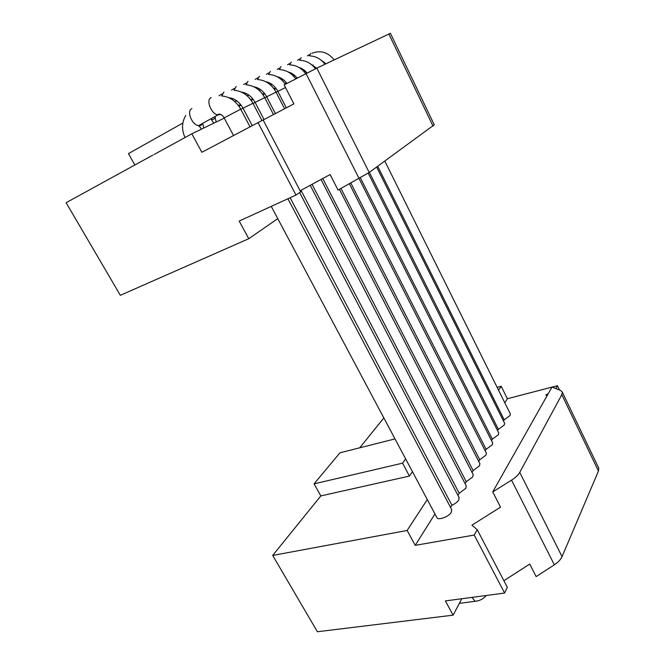 <?xml version="1.0" encoding="UTF-8"?>
<svg xmlns="http://www.w3.org/2000/svg" width="665" height="665" viewBox="0 0 665 665"><rect width="100%" height="100%" fill="white"/><g stroke="black" fill="none" stroke-linecap="round" stroke-linejoin="round"><path stroke-width="1" d="M309.109 62.967L316.607 68.212M298.793 67.365C301.952 68.296 304.695 70.182 307.006 73.042M288.12 71.945C291.627 72.859 294.645 74.929 297.164 78.154M277.081 76.691C280.946 77.589 284.238 79.842 286.956 83.458M265.643 81.629C270.838 82.751 274.911 86.018 277.879 91.429L286.332 107.846M253.789 86.766C259.242 87.78 263.548 91.13 266.698 96.824L275.385 113.582M241.495 92.111C247.214 93 251.744 96.442 255.094 102.418L264.03 119.534M228.743 97.672C234.72 98.428 239.483 101.953 243.049 108.237L252.21 125.643M243.889 92.601L243.498 93.15M232.118 98.378L231.628 99.193M504.536 423.14L504.336 424.943L498.368 429.349L497.57 430.646M498.642 432.782L498.426 434.669L492.349 439.174L491.485 440.587M492.565 442.715L492.333 444.702L486.14 449.316L485.209 450.845M486.29 452.973L486.049 455.068L479.739 459.781L478.725 461.435M479.814 463.563L479.556 465.758L473.123 470.587L472.025 472.366M473.131 474.502L472.848 476.805L466.29 481.751L465.109 483.671M466.215 485.799L465.916 488.235L459.216 493.297L457.952 495.358M459.066 497.487L458.742 500.047C457.387 502.083 455.109 503.812 451.909 505.234L450.554 507.453M292.226 74.854L293.207 74.314M302.484 70.041L303.365 69.576M316.523 68.254L312.384 65.386L313.182 65.004M199.334 125.71L199.434 126.716M211.902 119.625L211.969 120.498M451.668 509.573L451.327 512.266C448.833 516.846 437.811 520.803 436.839 517.495L271.245 206.374M510.255 413.788L510.063 415.509L504.203 419.815L503.471 421.003M281.594 79.842L282.708 79.226L281.519 79.775M270.58 85.012L271.827 84.322M259.159 90.374L260.547 89.6M247.305 95.943L248.843 95.087M234.986 101.728L236.698 100.781M407.138 530.454L272.7 555.441L317.396 631.75L453.114 615.167L445.384 600.919L504.619 593.055L474.212 535.059L415.218 545.35L407.138 530.454L427.296 499.556M551.942 387.13L507.362 398.734L501.186 386.274L497.137 387.363M555.832 388.56L557.428 385.7L552.091 387.088M557.428 385.7L559.489 390.006M272.7 555.441L320.829 495.907L314.063 483.871L339.923 452.815L395.01 438.9M359.707 447.819L383.855 417.944M474.212 535.059L477.212 529.681L507.345 587.353L504.619 593.055M477.212 529.681L471.917 525.175L500.554 507.154L492.732 491.901L511.551 480.147C515.533 477.611 518.268 475.018 519.756 472.374L561.825 394.669L562.332 392.151L560.637 390.455L551.992 387.047L492.732 491.901M519.756 472.374L562.05 556.63C560.761 559.531 558.184 562.249 554.344 564.801L536.14 576.597L529.722 564.07L503.879 580.728M562.05 556.63L598.45 471.061L598.766 468.193L562.332 392.151M598.334 467.296L598.766 468.193M547.12 395.667L545.774 395.11L548.309 393.555M453.114 615.167L461.793 598.741M314.063 483.871L402.549 463.164L405.65 458.892M415.218 545.35L434.952 513.945M504.801 402.799L507.362 398.734M498.584 390.272L501.186 386.274M402.549 463.164L409.441 476.074L412.483 471.734M409.441 476.074L320.829 495.907M215.335 118.362L216.183 122.019M202.9 124.28L203.781 128.021M256.931 87.614L256.449 88.27M267.796 82.202L267.505 82.676M319.084 58.72L326.033 63.74M182.85 123.042L128.436 153.615L134.845 165.003M263.141 119.999L293.888 103.89L284.154 84.904L316.823 68.113L390.422 33.3M224.263 118.112L191.836 133.798L201.861 152.277L263.107 119.941L300.696 191.869L295.983 195.044L239.201 221.063L248.776 238.71L277.771 218.644M191.836 133.798L154.164 154.471M152.992 155.036L66.109 202.717L120.34 295.31L248.776 238.71M316.823 68.113L369.208 172.468L338.044 190.065L330.098 174.546L300.131 190.789M434.245 124.787L369.208 172.468M257.995 122.584L295.983 195.044M377.703 166.3L504.203 419.815M290.131 197.721L451.909 505.234M300.996 190.315L459.216 493.297M312.068 184.321L466.29 481.751M322.733 178.536L473.123 470.587M340.962 188.469L479.739 459.781M350.846 183.083L486.14 449.316M360.388 177.863L492.349 439.174M369.366 172.343L498.368 429.349M301.17 57.672L299.616 60.249M291.262 62.069L289.624 64.813M281.004 66.625L279.292 69.534M270.389 71.338L268.594 74.43M259.4 76.217L257.513 79.509M285.493 87.514L276.091 92.285M248.003 81.28L246.025 84.788M284.587 108.761L276.017 92.136L264.77 97.755M236.183 86.525L234.105 90.274M264.695 97.622L253.016 103.424M223.914 91.978L221.736 95.968M261.96 120.531L252.933 103.275L240.805 109.318M477.886 600.836L475.068 601.31L471.967 597.386M221.678 95.96C229.832 96.716 236.183 101.122 240.73 109.168L224.147 117.888C220.98 112.327 216.99 114.43 217.879 114.945L220.747 114.422M211.179 97.63C205.576 99.559 211.229 114.147 217.879 114.945L198.527 125.635L200.946 125.361L202.792 123.283M283.016 79.451L285.243 81.413M292.168 74.804L293.049 74.397L296.274 77.074M302.45 70.016L302.957 69.775L306.698 72.66M191.911 108.603C186.25 110.59 191.828 124.937 198.527 125.635L200.489 127.522L201.221 129.259M211.428 119.575L213.623 119.301L215.36 117.364M511.551 480.147L554.344 564.801M561.825 394.669L598.45 471.061M310.755 53.416L309.267 55.852M270.48 84.921L271.802 84.305M259.026 90.257L260.505 89.576M247.139 95.802L248.776 95.037M234.795 101.554L236.607 100.714M306.041 73.541L359.125 178.561M388.834 33.932L433.056 126.142M504.677 423.406L376.664 167.056M498.783 433.048L368.219 173.149M492.707 442.998L359.067 178.594M486.431 453.256L349.408 183.864M479.955 463.838L339.399 189.326M473.272 474.777L321.029 179.459M466.356 486.065L310.223 185.311M459.199 497.744L299.632 192.584M222.135 93.956L219.068 95.702M234.504 88.379L231.553 90.049M246.424 83.009L243.581 84.613M257.904 77.83L255.169 79.376M268.984 72.851L266.349 74.33M279.674 68.038L277.139 69.459M289.998 63.399L287.563 64.771M299.982 58.919L297.629 60.232M273.498 114.571L264.687 97.605C260.356 89.817 254.238 85.569 246.324 84.837M486.348 595.483C483.472 598.907 479.706 600.852 475.068 601.31L459.357 603.346M312.001 53.258C320.488 49.966 327.895 52.169 334.204 59.858M185.751 115.469C181.761 122.277 181.512 129.633 184.995 137.555M211.37 119.609L213.781 123.183M451.801 509.822L287.912 198.735M510.388 414.054L384.827 161.13M309.624 54.588L307.371 55.852M306.964 72.992L305.717 73.665M296.864 77.78L295.501 78.52M286.823 83.275L285.31 84.106M286.407 82.734L284.919 83.549M276.008 88.437L274.362 89.343M275.568 87.871L273.947 88.761M264.786 93.79L262.999 94.771M264.329 93.2L262.575 94.164M253.149 99.343L251.212 100.407M252.667 98.719L250.763 99.767M241.062 105.103L238.968 106.259M240.555 104.455L238.494 105.594M250.015 126.799L240.73 109.168M233.531 135.519L224.147 117.888M232.11 99.501L233.432 98.894M232.426 98.487L232.176 99.467M244.512 93.782L245.659 93.25M243.856 92.651L243.673 93.25M252.933 103.275C248.502 95.361 242.268 91.038 234.23 90.29M276.017 92.136C271.786 84.48 265.767 80.29 257.97 79.576M285.41 84.255C281.195 78.279 275.792 75.029 269.2 74.513M295.759 78.886C291.627 73.2 286.391 70.116 280.04 69.626M305.742 73.699C301.702 68.296 296.623 65.361 290.497 64.912M315.443 68.778C311.486 63.591 306.54 60.789 300.605 60.357M324.977 64.239C321.095 59.135 316.224 56.375 310.372 55.951M434.328 124.962L390.397 33.258"/></g></svg>
